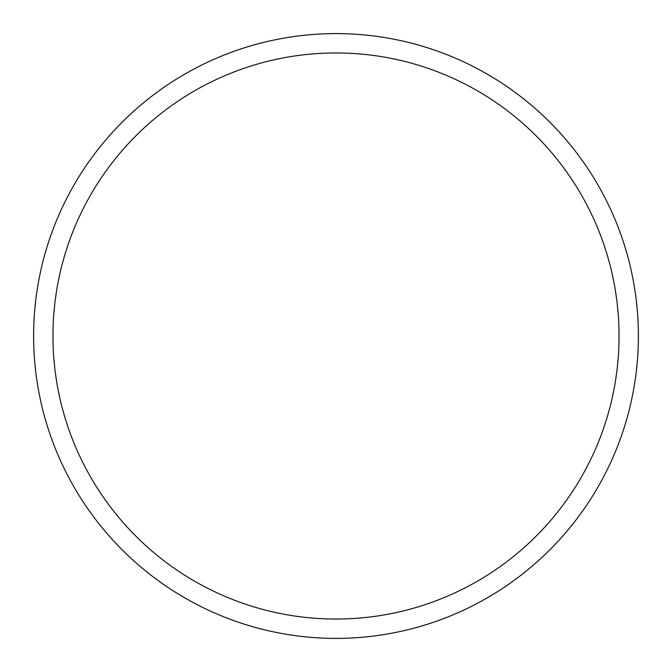 <?xml version="1.0" encoding="UTF-8"?>
<svg xmlns="http://www.w3.org/2000/svg" width="672" height="672" viewBox="0 0 672 672"><rect width="100%" height="100%" fill="white"/><g stroke="black" fill="none" stroke-linecap="round" stroke-linejoin="round"><path stroke-width="1.01" d="M52.954 336A283.046 283.046 0 0 1 477.523 90.871A283.046 283.046 0 0 1 477.523 581.129A283.046 283.046 0 0 1 52.954 336M33.6 336A302.4 302.4 0 0 1 487.2 74.113A302.4 302.4 0 0 1 487.2 597.887A302.4 302.4 0 0 1 33.6 336"/></g></svg>

